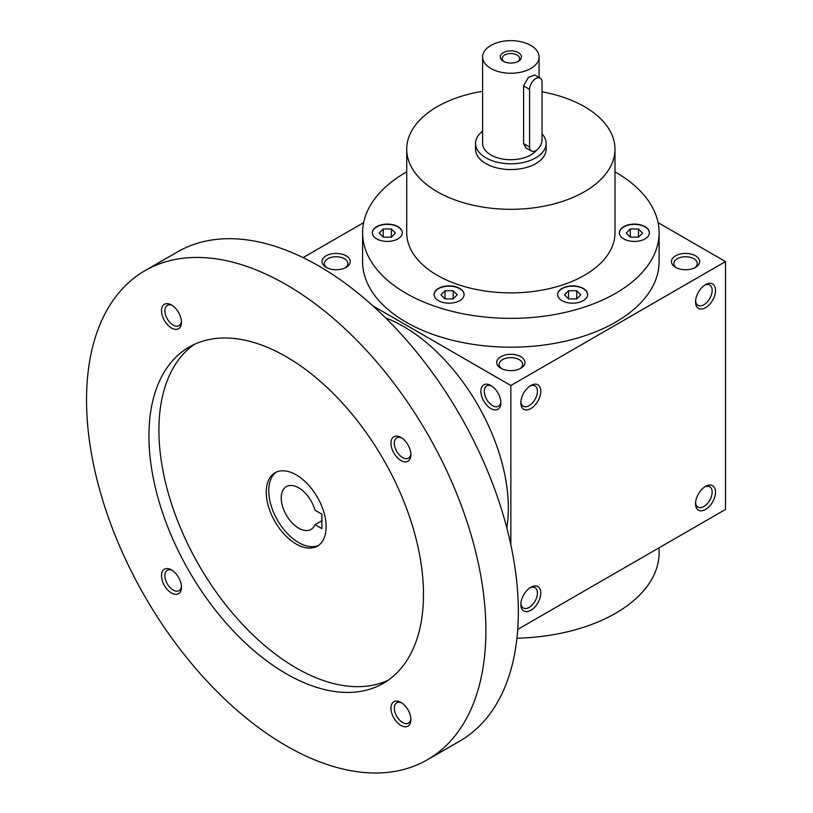 <?xml version="1.0" encoding="UTF-8"?>
<svg xmlns="http://www.w3.org/2000/svg" width="813" height="813" viewBox="0 0 813 813"><rect width="100%" height="100%" fill="white"/><g stroke="black" fill="none" stroke-linecap="round" stroke-linejoin="round"><path stroke-width="1.22" d="M542.047 91.828A104.135 60.121 180 0 1 584.486 106.676A104.135 60.121 180 0 1 614.984 149.186L614.984 232.762A104.135 60.121 180 0 1 510.849 292.883A104.135 60.121 180 0 1 406.724 232.762L406.724 149.186A104.135 60.121 180 0 1 482.617 91.32M463.573 296.775A15 8.658 180 0 1 447.12 303.127A15 8.658 180 0 1 434.081 294.54A15 8.658 180 0 1 449.081 285.871A15 8.658 180 0 1 464.081 294.54A15 8.658 180 0 1 463.573 296.775M391.185 241.126A15 8.658 180 0 1 372.303 232.762A15 8.658 180 0 1 387.303 224.103A15 8.658 180 0 1 402.303 232.762A15 8.658 180 0 1 391.185 241.126M630.512 224.398A15 8.658 180 0 1 649.394 232.762A15 8.658 180 0 1 634.394 241.431A15 8.658 180 0 1 619.394 232.762A15 8.658 180 0 1 630.512 224.398M583.236 288.412A15 8.658 180 0 1 587.626 294.54A15 8.658 180 0 1 572.626 303.198A15 8.658 180 0 1 557.627 294.54A15 8.658 180 0 1 566.885 286.532A15 8.658 180 0 1 583.236 288.412M614.984 171.838A148.251 85.599 180 0 1 615.685 172.244A148.251 85.599 180 0 1 659.109 232.762A148.251 85.599 180 0 1 510.849 318.361A148.251 85.599 180 0 1 362.598 232.762A148.251 85.599 180 0 1 406.724 171.838M659.109 232.762L659.109 261.583A148.251 85.599 180 0 1 510.849 347.181A148.251 85.599 180 0 1 362.598 261.583L362.598 232.762M546.153 143.413L546.153 149.186A35.294 20.376 180 0 1 510.849 169.561A35.294 20.376 180 0 1 475.554 149.186L475.554 143.413A35.294 20.376 0 0 0 485.889 157.824A35.294 20.376 0 0 0 524.355 162.244A35.294 20.376 0 0 0 546.153 143.413A35.294 20.376 0 0 0 542.047 133.891M614.984 149.186A104.135 60.121 180 0 1 510.849 209.307A104.135 60.121 180 0 1 406.724 149.186M659.109 547.789L659.109 552.677A148.251 85.599 180 0 1 516.936 638.205M490.879 385.514L490.879 385.514A14.116 8.15 60 0 1 500.869 402.811A14.116 8.15 60 0 1 490.879 408.573A14.116 8.15 60 0 1 480.9 391.277A14.116 8.15 60 0 1 490.879 385.514M510.849 544.893L510.849 385.514L372.832 305.83M517.729 629.404L725.511 509.446L725.511 261.583L658.063 222.65M695.552 301.938A14.116 8.15 120 0 0 705.542 307.7A14.116 8.15 120 0 0 715.521 290.404A14.116 8.15 120 0 0 705.542 284.641A14.116 8.15 120 0 0 695.552 301.938M715.521 492.16A14.116 8.15 -60 0 1 705.542 509.446A14.116 8.15 -60 0 1 695.552 503.684A14.116 8.15 -60 0 1 705.542 486.398A14.116 8.15 -60 0 1 715.521 492.16M520.838 402.811A14.116 8.15 120 0 0 530.818 408.573A14.116 8.15 120 0 0 540.808 391.277A14.116 8.15 120 0 0 530.818 385.514A14.116 8.15 120 0 0 520.838 402.811M540.808 593.033A14.116 8.15 -60 0 1 530.818 610.319A14.116 8.15 -60 0 1 520.838 604.557A14.116 8.15 -60 0 1 530.818 587.271A14.116 8.15 -60 0 1 540.808 593.033M510.849 385.514L725.511 261.583M303.076 257.609L363.635 222.65M326.145 267.355A14.116 8.15 0 0 0 346.114 267.345A14.116 8.15 0 0 0 346.114 255.821A14.116 8.15 0 0 0 326.145 255.821A14.116 8.15 0 0 0 326.145 267.345A14.116 8.15 0 0 0 326.145 267.355M500.869 368.228A14.116 8.15 0 0 0 520.838 368.228A14.116 8.15 0 0 0 520.838 356.694A14.116 8.15 0 0 0 500.869 356.694A14.116 8.15 0 0 0 500.869 368.228L500.869 368.228M675.583 267.355A14.116 8.15 0 0 0 695.552 267.345A14.116 8.15 0 0 0 695.552 255.821A14.116 8.15 0 0 0 675.583 255.821A14.116 8.15 0 0 0 675.583 267.345A14.116 8.15 0 0 0 675.583 267.355M500.828 401.764A11.728 6.768 60 0 1 498.44 406.226A11.728 6.768 60 0 1 486.702 399.457A11.728 6.768 60 0 1 486.702 385.911A11.728 6.768 60 0 1 491.763 386.073M695.593 300.891A11.728 6.768 120 0 0 697.981 305.353A11.728 6.768 120 0 0 709.719 298.584A11.728 6.768 120 0 0 709.719 285.038A11.728 6.768 120 0 0 704.658 285.2M704.658 486.946A11.728 6.768 -60 0 1 709.719 486.784A11.728 6.768 -60 0 1 712.147 492.16A11.728 6.768 -60 0 1 707.025 503.958A11.728 6.768 -60 0 1 697.981 507.109A11.728 6.768 -60 0 1 695.593 502.647M520.879 401.764A11.728 6.768 120 0 0 523.267 406.226A11.728 6.768 120 0 0 534.995 399.457A11.728 6.768 120 0 0 534.995 385.911A11.728 6.768 120 0 0 529.934 386.073M529.934 587.819A11.728 6.768 -60 0 1 534.995 587.657A11.728 6.768 -60 0 1 537.423 593.033A11.728 6.768 -60 0 1 532.302 604.842A11.728 6.768 -60 0 1 523.267 607.982A11.728 6.768 -60 0 1 520.879 603.52M519.914 368.716A11.728 6.768 0 0 0 522.586 364.407A11.728 6.768 0 0 0 510.849 357.639A11.728 6.768 0 0 0 499.121 364.407A11.728 6.768 0 0 0 501.794 368.716M694.637 267.833A11.728 6.768 0 0 0 697.3 263.534A11.728 6.768 0 0 0 685.572 256.766A11.728 6.768 0 0 0 673.835 263.534A11.728 6.768 0 0 0 676.507 267.833M345.19 267.833A11.728 6.768 0 0 0 347.862 263.534A11.728 6.768 0 0 0 336.135 256.766A11.728 6.768 0 0 0 324.397 263.534A11.728 6.768 0 0 0 327.07 267.833M576.702 298.899L568.551 298.899L564.476 294.824L568.551 290.749L576.702 290.749L580.777 294.824L576.702 298.899L576.702 290.749M568.551 298.899L568.551 290.749M642.544 233.057L638.469 237.132L630.319 237.132L626.244 233.057L630.319 228.981L638.469 228.981L642.544 233.057M630.319 237.132L630.319 228.981M638.469 237.132L638.469 228.981M391.378 237.132L383.228 237.132L379.153 233.057L383.228 228.981L391.378 228.981L395.453 233.057L391.378 237.132L391.378 228.981M383.228 237.132L383.228 228.981M453.156 298.899L445.006 298.899L440.931 294.824L445.006 290.749L453.156 290.749L457.231 294.824L453.156 298.899L453.156 290.749M445.006 298.899L445.006 290.749M557.627 294.682A15 8.658 180 0 1 566.996 286.796A15 8.658 180 0 1 583.236 288.696A15 8.658 180 0 1 587.626 294.682M619.394 232.904A15 8.658 180 0 1 630.512 224.683A15 8.658 180 0 1 649.394 232.904M372.303 232.904A15 8.658 180 0 1 387.303 224.388A15 8.658 180 0 1 402.303 232.904M434.081 294.682A15 8.658 180 0 1 449.081 286.166A15 8.658 180 0 1 464.081 294.682M321.907 514.202L321.907 528.613L315.007 524.639A24.705 14.268 60 0 1 311.044 529.405A24.705 14.268 60 0 1 286.339 515.137A24.705 14.268 60 0 1 286.339 486.611A24.705 14.268 60 0 1 315.007 510.229L321.907 514.202M321.907 520.655L315.007 524.639M506.804 527.871A148.251 85.599 -120 0 0 385.555 317.853M427.404 759.769L459.853 741.039A282.385 163.037 -120 0 0 459.853 414.955A282.385 163.037 -120 0 0 177.468 251.918L145.019 270.658A282.385 163.037 -120 0 0 101.727 496.936A282.385 163.037 -120 0 0 286.206 745.785A282.385 163.037 -120 0 0 427.404 759.769A282.385 163.037 -120 0 0 427.404 433.695A282.385 163.037 -120 0 0 145.019 270.658M286.206 673.733A194.144 112.092 -120 0 0 383.279 683.347A194.144 112.092 -120 0 0 383.279 459.172A194.144 112.092 -120 0 0 189.144 347.08A194.144 112.092 -120 0 0 159.378 502.647A194.144 112.092 -120 0 0 286.206 673.733M171.492 328.035A14.116 8.15 -120 0 0 181.472 322.273A14.116 8.15 -120 0 0 171.492 304.977A14.116 8.15 -120 0 0 161.502 310.749A14.116 8.15 -120 0 0 171.492 328.035M400.931 725.44A14.116 8.15 -120 0 0 410.921 719.678A14.116 8.15 -120 0 0 400.931 702.391A14.116 8.15 -120 0 0 390.951 708.153A14.116 8.15 -120 0 0 400.931 725.44M171.492 592.972A14.116 8.15 -120 0 0 181.472 587.21A14.116 8.15 -120 0 0 171.492 569.923A14.116 8.15 -120 0 0 161.502 575.685A14.116 8.15 -120 0 0 171.492 592.972M400.931 460.504A14.116 8.15 -120 0 0 410.921 454.741A14.116 8.15 -120 0 0 400.931 437.445A14.116 8.15 -120 0 0 390.951 443.217A14.116 8.15 -120 0 0 400.931 460.504M194.256 344.417A194.144 112.092 -120 0 0 170.76 501.438A194.144 112.092 -120 0 0 296.196 667.971A194.144 112.092 -120 0 0 388.147 680.237M296.196 544.029A42.357 24.451 -120 0 0 317.375 546.133A42.357 24.451 -120 0 0 317.375 497.221A42.357 24.451 -120 0 0 275.018 472.77A42.357 24.451 -120 0 0 268.524 506.702A42.357 24.451 -120 0 0 296.196 544.029M276.298 472.109A42.357 24.451 -120 0 0 271.369 506.408A42.357 24.451 -120 0 0 298.696 542.596A42.357 24.451 -120 0 0 318.584 545.35M401.815 438.004A11.728 6.768 -120 0 0 396.754 437.841A11.728 6.768 -120 0 0 394.955 447.241A11.728 6.768 -120 0 0 402.618 457.577A11.728 6.768 -120 0 0 408.482 458.166A11.728 6.768 -120 0 0 410.88 453.695M172.376 570.472A11.728 6.768 -120 0 0 167.315 570.309A11.728 6.768 -120 0 0 165.517 579.71A11.728 6.768 -120 0 0 173.179 590.055A11.728 6.768 -120 0 0 179.043 590.634A11.728 6.768 -120 0 0 181.431 586.173M401.815 702.94A11.728 6.768 -120 0 0 396.754 702.778A11.728 6.768 -120 0 0 394.955 712.178A11.728 6.768 -120 0 0 402.618 722.523A11.728 6.768 -120 0 0 408.482 723.103A11.728 6.768 -120 0 0 410.88 718.641M172.376 305.536A11.728 6.768 -120 0 0 167.315 305.373A11.728 6.768 -120 0 0 165.517 314.773A11.728 6.768 -120 0 0 173.179 325.119A11.728 6.768 -120 0 0 179.043 325.698A11.728 6.768 -120 0 0 181.431 321.237M517.596 61.666A8.679 5.01 0 0 0 519.527 58.516A8.679 5.01 0 0 0 510.849 53.506A8.679 5.01 0 0 0 502.17 58.516A8.679 5.01 0 0 0 504.111 61.666M529.568 89.379L529.568 147.021A8.821 5.091 120 0 0 531.397 151.055A8.821 5.091 120 0 0 538.196 148.698A8.821 5.091 120 0 0 542.047 139.816L542.047 82.174A8.821 5.091 120 0 0 540.228 78.129A8.821 5.091 120 0 0 533.419 80.497A8.821 5.091 120 0 0 529.568 89.379L523.582 85.914L528.277 77.54L534.741 74.969L540.228 78.129M482.617 131.188A35.294 20.376 0 0 0 475.554 143.413M531.397 151.055L525.909 147.895L523.582 143.566L523.582 85.914M482.617 56.951A28.242 16.301 0 0 0 490.879 68.485A28.242 16.301 0 0 0 521.661 72.011A28.242 16.301 0 0 0 539.09 56.951A28.242 16.301 0 0 0 510.849 40.65A28.242 16.301 0 0 0 482.617 56.951L482.617 143.413A28.242 16.301 0 0 0 490.879 154.948A28.242 16.301 0 0 0 536.6 150.11M503.359 61.28A10.589 6.118 0 0 0 518.338 61.28A10.589 6.118 0 0 0 518.338 52.632A10.589 6.118 0 0 0 503.359 52.632A10.589 6.118 0 0 0 503.359 61.28L503.359 61.28M523.582 143.566L529.568 147.021M539.09 56.951L539.09 77.479"/></g></svg>
